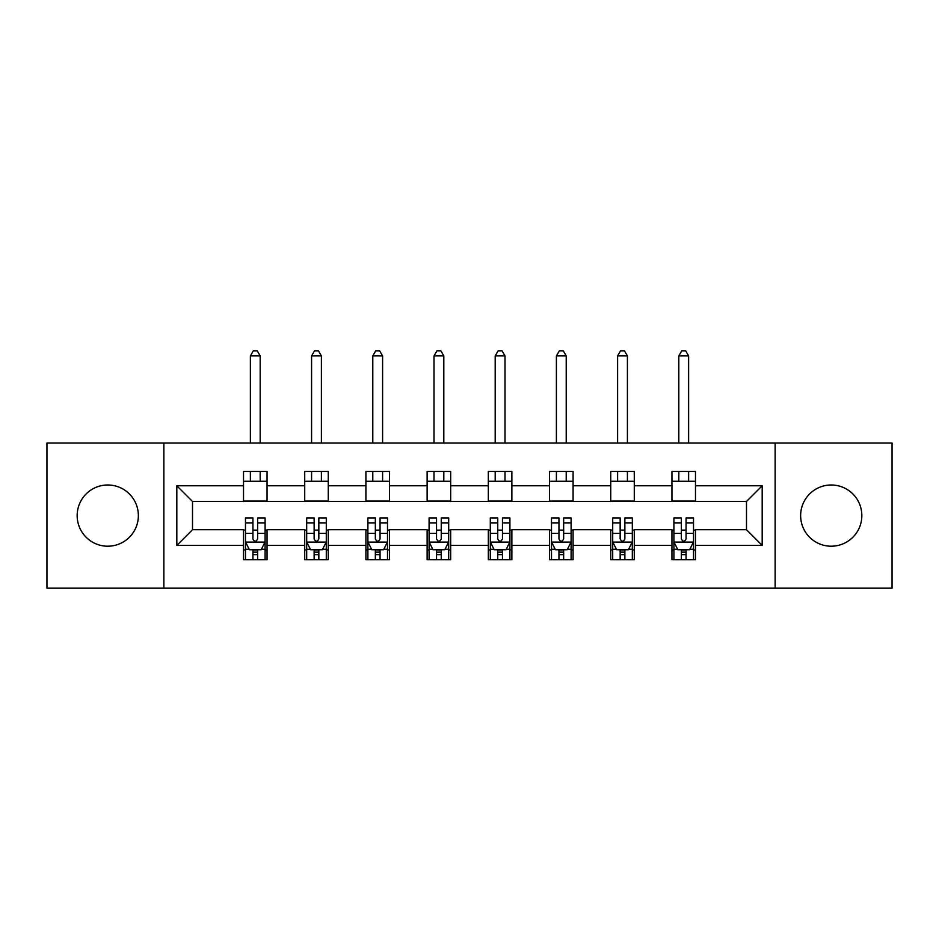 <?xml version="1.0" encoding="UTF-8"?>
<svg xmlns="http://www.w3.org/2000/svg" width="939" height="939" viewBox="0 0 939 939"><rect width="100%" height="100%" fill="white"/><g stroke="black" fill="none" stroke-linecap="round" stroke-linejoin="round"><path stroke-width="1.41" d="M831.238 484.994A30.6 30.6 0 0 0 800.638 515.605A30.6 30.6 0 0 0 831.238 546.205A30.6 30.6 0 0 0 861.838 515.605A30.6 30.6 0 0 0 831.238 484.994M107.762 484.994A30.6 30.6 0 0 0 77.162 515.605A30.6 30.6 0 0 0 107.762 546.205A30.6 30.6 0 0 0 138.362 515.605A30.6 30.6 0 0 0 107.762 484.994M775.133 588.178L892.05 588.178L892.05 443.02L775.133 443.02L775.133 588.178L163.867 588.178L163.867 443.02L46.95 443.02L46.95 588.178L163.867 588.178M775.133 443.02L163.867 443.02M695.482 485.78L695.482 471.46L671.948 471.46L671.948 485.78L634.283 485.78L634.283 471.46L610.737 471.46L610.737 485.78L573.083 485.78L573.083 471.46L549.538 471.46L549.538 485.78L511.872 485.78L511.872 471.46L488.327 471.46L488.327 485.78L450.673 485.78L450.673 471.46L427.128 471.46L427.128 485.78L389.462 485.78L389.462 471.46L365.917 471.46L365.917 485.78L328.263 485.78L328.263 471.46L304.717 471.46L304.717 485.78L267.052 485.78L267.052 471.46L243.518 471.46L243.518 485.78L176.814 485.78L176.814 545.418L192.507 529.725L243.518 529.725L243.518 559.738L267.052 559.738L267.052 529.725L304.717 529.725L304.717 559.738L328.263 559.738L328.263 529.725L365.917 529.725L365.917 559.738L389.462 559.738L389.462 529.725L427.128 529.725L427.128 559.738L450.673 559.738L450.673 529.725L488.327 529.725L488.327 559.738L511.872 559.738L511.872 529.725L549.538 529.725L549.538 559.738L573.083 559.738L573.083 529.725L610.737 529.725L610.737 559.738L634.283 559.738L634.283 529.725L671.948 529.725L671.948 559.738L695.482 559.738L695.482 529.725L746.493 529.725L746.493 501.473L695.482 501.473L695.482 485.78L762.186 485.78L762.186 545.418L695.482 545.418M671.948 545.418L634.283 545.418M610.737 545.418L573.083 545.418M549.538 545.418L511.872 545.418M488.327 545.418L450.673 545.418M427.128 545.418L389.462 545.418M365.917 545.418L328.263 545.418M304.717 545.418L267.052 545.418M243.518 545.418L176.814 545.418M671.948 485.78L671.948 501.473L634.283 501.473L634.283 485.78M610.737 485.78L610.737 501.473L573.083 501.473L573.083 485.78M549.538 485.78L549.538 501.473L511.872 501.473L511.872 485.78M488.327 485.78L488.327 501.473L450.673 501.473L450.673 485.78M427.128 485.78L427.128 501.473L389.462 501.473L389.462 485.78M365.917 485.78L365.917 501.473L328.263 501.473L328.263 485.78M304.717 485.78L304.717 501.473L267.052 501.473L267.052 485.78M243.518 485.78L243.518 501.473L192.507 501.473L176.814 485.78M192.507 501.473L192.507 529.725M762.186 545.418L746.493 529.725M746.493 501.473L762.186 485.78M243.518 481.273L267.052 481.273M243.518 501.086L267.052 501.086M243.518 530.112L245.478 530.112M252.931 530.112L257.638 530.112M265.091 530.112L267.052 530.112M243.518 549.925L245.478 549.925M252.931 549.925L257.638 549.925M265.091 549.925L267.052 549.925M304.717 530.112L306.677 530.112M314.131 530.112L318.837 530.112M326.291 530.112L328.263 530.112M304.717 549.925L306.677 549.925M314.131 549.925L318.837 549.925M326.291 549.925L328.263 549.925M304.717 481.273L328.263 481.273M304.717 501.086L328.263 501.086M365.917 530.112L367.888 530.112M375.342 530.112L380.049 530.112M387.502 530.112L389.462 530.112M365.917 549.925L367.888 549.925M375.342 549.925L380.049 549.925M387.502 549.925L389.462 549.925M365.917 481.273L389.462 481.273M365.917 501.086L389.462 501.086M427.128 530.112L429.088 530.112M436.541 530.112L441.248 530.112M448.701 530.112L450.673 530.112M427.128 549.925L429.088 549.925M436.541 549.925L441.248 549.925M448.701 549.925L450.673 549.925M427.128 481.273L450.673 481.273M427.128 501.086L450.673 501.086M488.327 530.112L490.299 530.112M497.752 530.112L502.459 530.112M509.912 530.112L511.872 530.112M488.327 549.925L490.299 549.925M497.752 549.925L502.459 549.925M509.912 549.925L511.872 549.925M488.327 481.273L511.872 481.273M488.327 501.086L511.872 501.086M549.538 530.112L551.498 530.112M558.951 530.112L563.658 530.112M571.112 530.112L573.083 530.112M549.538 549.925L551.498 549.925M558.951 549.925L563.658 549.925M571.112 549.925L573.083 549.925M549.538 481.273L573.083 481.273M549.538 501.086L573.083 501.086M610.737 530.112L612.709 530.112M620.163 530.112L624.869 530.112M632.323 530.112L634.283 530.112M610.737 549.925L612.709 549.925M620.163 549.925L624.869 549.925M632.323 549.925L634.283 549.925M610.737 481.273L634.283 481.273M610.737 501.086L634.283 501.086M671.948 530.112L673.909 530.112M681.362 530.112L686.069 530.112M693.522 530.112L695.482 530.112M671.948 549.925L673.909 549.925M681.362 549.925L686.069 549.925M693.522 549.925L695.482 549.925M671.948 481.273L695.482 481.273M671.948 501.086L695.482 501.086M252.931 554.632L257.638 554.632M245.478 522.87L252.931 522.87L252.931 517.952L245.478 517.952L245.478 541.885L249.398 549.738L261.171 549.738L265.091 541.885L265.091 517.952L257.638 517.952L257.638 522.87L265.091 522.87M265.091 541.885L265.091 559.738M245.478 541.885L245.478 559.738M257.638 549.738L257.638 559.738M252.931 559.738L252.931 549.738M252.931 522.87L252.931 538.939C254.492 541.967 256.065 541.967 257.638 538.939L257.638 522.87M260.185 481.273L260.185 471.46M260.185 443.02L260.185 355.916L250.373 355.916L250.373 443.02M250.373 481.273L250.373 471.46M250.373 355.916L253.319 350.822L257.239 350.822L260.185 355.916M314.131 554.632L318.837 554.632M306.677 522.87L314.131 522.87L314.131 517.952L306.677 517.952L306.677 541.885L310.598 549.738L322.37 549.738L326.291 541.885L326.291 517.952L318.837 517.952L318.837 522.87L326.291 522.87M326.291 541.885L326.291 559.738M306.677 541.885L306.677 559.738M318.837 549.738L318.837 559.738M314.131 559.738L314.131 549.738M314.131 522.87L314.131 538.939C315.704 541.967 317.265 541.967 318.837 538.939L318.837 522.87M321.396 481.273L321.396 471.46M321.396 443.02L321.396 355.916L311.584 355.916L311.584 443.02M311.584 481.273L311.584 471.46M311.584 355.916L314.53 350.822L318.45 350.822L321.396 355.916M375.342 554.632L380.049 554.632M367.888 522.87L375.342 522.87L375.342 517.952L367.888 517.952L367.888 541.885L371.809 549.738L383.582 549.738L387.502 541.885L387.502 517.952L380.049 517.952L380.049 522.87L387.502 522.87M387.502 541.885L387.502 559.738M367.888 541.885L367.888 559.738M380.049 549.738L380.049 559.738M375.342 559.738L375.342 549.738M375.342 522.87L375.342 538.939C376.903 541.967 378.476 541.967 380.049 538.939L380.049 522.87M382.596 481.273L382.596 471.46M382.596 443.02L382.596 355.916L372.783 355.916L372.783 443.02M372.783 481.273L372.783 471.46M372.783 355.916L375.729 350.822L379.649 350.822L382.596 355.916M436.541 554.632L441.248 554.632M429.088 522.87L436.541 522.87L436.541 517.952L429.088 517.952L429.088 541.885L433.008 549.738L444.781 549.738L448.701 541.885L448.701 517.952L441.248 517.952L441.248 522.87L448.701 522.87M448.701 541.885L448.701 559.738M429.088 541.885L429.088 559.738M441.248 549.738L441.248 559.738M436.541 559.738L436.541 549.738M436.541 522.87L436.541 538.939C438.114 541.967 439.675 541.967 441.248 538.939L441.248 522.87M443.807 481.273L443.807 471.46M443.807 443.02L443.807 355.916L433.994 355.916L433.994 443.02M433.994 481.273L433.994 471.46M433.994 355.916L436.94 350.822L440.861 350.822L443.807 355.916M497.752 554.632L502.459 554.632M490.299 522.87L497.752 522.87L497.752 517.952L490.299 517.952L490.299 541.885L494.219 549.738L505.992 549.738L509.912 541.885L509.912 517.952L502.459 517.952L502.459 522.87L509.912 522.87M509.912 541.885L509.912 559.738M490.299 541.885L490.299 559.738M502.459 549.738L502.459 559.738M497.752 559.738L497.752 549.738M497.752 522.87L497.752 538.939C499.313 541.967 500.886 541.967 502.459 538.939L502.459 522.87M505.006 481.273L505.006 471.46M505.006 443.02L505.006 355.916L495.193 355.916L495.193 443.02M495.193 481.273L495.193 471.46M495.193 355.916L498.139 350.822L502.06 350.822L505.006 355.916M558.951 554.632L563.658 554.632M551.498 522.87L558.951 522.87L558.951 517.952L551.498 517.952L551.498 541.885L555.418 549.738L567.191 549.738L571.112 541.885L571.112 517.952L563.658 517.952L563.658 522.87L571.112 522.87M571.112 541.885L571.112 559.738M551.498 541.885L551.498 559.738M563.658 549.738L563.658 559.738M558.951 559.738L558.951 549.738M558.951 522.87L558.951 538.939C560.524 541.967 562.085 541.967 563.658 538.939L563.658 522.87M566.217 481.273L566.217 471.46M566.217 443.02L566.217 355.916L556.404 355.916L556.404 443.02M556.404 481.273L556.404 471.46M556.404 355.916L559.351 350.822L563.271 350.822L566.217 355.916M620.163 554.632L624.869 554.632M612.709 522.87L620.163 522.87L620.163 517.952L612.709 517.952L612.709 541.885L616.63 549.738L628.402 549.738L632.323 541.885L632.323 517.952L624.869 517.952L624.869 522.87L632.323 522.87M632.323 541.885L632.323 559.738M612.709 541.885L612.709 559.738M624.869 549.738L624.869 559.738M620.163 559.738L620.163 549.738M620.163 522.87L620.163 538.939C621.724 541.967 623.296 541.967 624.869 538.939L624.869 522.87M627.416 481.273L627.416 471.46M627.416 443.02L627.416 355.916L617.604 355.916L617.604 443.02M617.604 481.273L617.604 471.46M617.604 355.916L620.55 350.822L624.47 350.822L627.416 355.916M681.362 554.632L686.069 554.632M673.909 522.87L681.362 522.87L681.362 517.952L673.909 517.952L673.909 541.885L677.829 549.738L689.602 549.738L693.522 541.885L693.522 517.952L686.069 517.952L686.069 522.87L693.522 522.87M693.522 541.885L693.522 559.738M673.909 541.885L673.909 559.738M686.069 549.738L686.069 559.738M681.362 559.738L681.362 549.738M681.362 522.87L681.362 538.939C682.935 541.967 684.496 541.967 686.069 538.939L686.069 522.87M688.627 481.273L688.627 471.46M688.627 443.02L688.627 355.916L678.815 355.916L678.815 443.02M678.815 481.273L678.815 471.46M678.815 355.916L681.761 350.822L685.681 350.822L688.627 355.916M245.572 542.085L264.998 542.085M265.091 549.268L261.406 549.268M249.164 549.268L245.478 549.268M257.638 533.387L265.091 533.387M245.478 533.387L252.931 533.387M252.931 552.144L257.638 552.144M306.771 542.085L326.197 542.085M326.291 549.268L322.605 549.268M310.363 549.268L306.677 549.268M318.837 533.387L326.291 533.387M306.677 533.387L314.131 533.387M314.131 552.144L318.837 552.144M367.982 542.085L387.408 542.085M387.502 549.268L383.816 549.268M371.574 549.268L367.888 549.268M380.049 533.387L387.502 533.387M367.888 533.387L375.342 533.387M375.342 552.144L380.049 552.144M429.182 542.085L448.607 542.085M448.701 549.268L445.016 549.268M432.773 549.268L429.088 549.268M441.248 533.387L448.701 533.387M429.088 533.387L436.541 533.387M436.541 552.144L441.248 552.144M490.393 542.085L509.818 542.085M509.912 549.268L506.227 549.268M493.984 549.268L490.299 549.268M502.459 533.387L509.912 533.387M490.299 533.387L497.752 533.387M497.752 552.144L502.459 552.144M551.592 542.085L571.018 542.085M571.112 549.268L567.426 549.268M555.184 549.268L551.498 549.268M563.658 533.387L571.112 533.387M551.498 533.387L558.951 533.387M558.951 552.144L563.658 552.144M612.803 542.085L632.229 542.085M632.323 549.268L628.637 549.268M616.395 549.268L612.709 549.268M624.869 533.387L632.323 533.387M612.709 533.387L620.163 533.387M620.163 552.144L624.869 552.144M674.002 542.085L693.428 542.085M693.522 549.268L689.836 549.268M677.594 549.268L673.909 549.268M686.069 533.387L693.522 533.387M673.909 533.387L681.362 533.387M681.362 552.144L686.069 552.144"/></g></svg>
